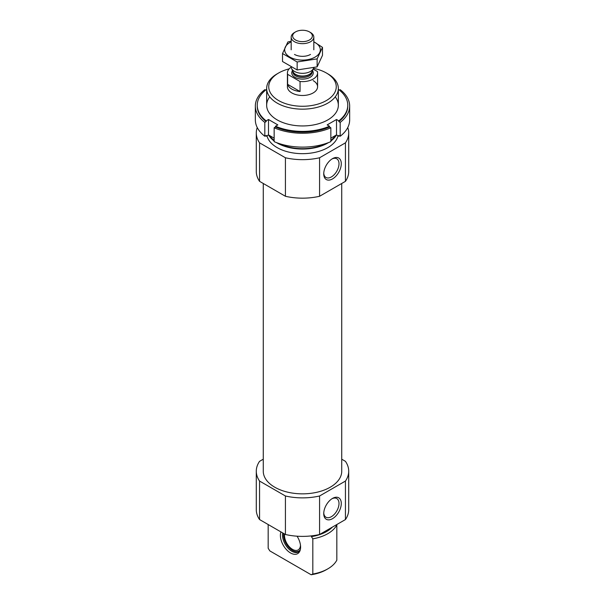 <?xml version="1.0" encoding="UTF-8"?>
<svg xmlns="http://www.w3.org/2000/svg" width="605" height="605" viewBox="0 0 605 605"><rect width="100%" height="100%" fill="white"/><g stroke="black" fill="none" stroke-linecap="round" stroke-linejoin="round"><path stroke-width="0.91" d="M336.622 524.656L336.826 524.974A35.839 20.691 180 0 1 312.815 538.836L311.416 536.62A34.114 19.693 180 0 0 332.395 527.091M268.174 524.535L268.174 548.259L269.86 550.921L311.136 574.75L312.815 574.024L312.815 538.836M336.826 524.974L336.826 560.162A35.839 20.691 180 0 1 327.842 568.844A35.839 20.691 180 0 1 312.815 574.024M327.842 568.844L326.375 569.691A33.767 19.496 180 0 1 311.136 574.75M341.734 459.195L345.44 461.335A46.214 26.68 180 0 1 348.714 471.197L348.714 509.697A46.214 26.68 180 0 1 345.44 519.559L319.576 534.495A46.214 26.68 180 0 1 285.424 534.495L259.56 519.559A46.214 26.68 180 0 1 256.286 509.697L256.286 471.197A46.214 26.68 180 0 1 259.56 461.335L263.266 459.195M341.734 183.481L341.734 471.197A39.234 22.65 180 0 1 302.5 493.846A39.234 22.65 180 0 1 263.266 471.197L263.266 183.481M348.714 471.197A46.214 26.68 180 0 1 345.44 481.058L319.576 495.987A46.214 26.68 180 0 1 285.424 495.987L259.56 481.058A46.214 26.68 180 0 1 256.286 471.197M313.496 68.342A33.767 19.496 180 0 1 326.375 72.993L326.375 72.993A33.767 19.496 180 0 1 326.375 100.559A33.767 19.496 180 0 1 278.625 100.559A33.767 19.496 180 0 1 278.625 72.993A33.767 19.496 180 0 1 289.13 68.872M313.171 80.616A15.087 8.712 180 0 1 317.587 86.772A15.087 8.712 180 0 1 302.5 95.484A15.087 8.712 180 0 1 287.413 86.772L287.413 72.91A15.087 8.712 180 0 1 291.202 67.14M327.842 73.84L326.375 72.993L327.842 73.84A35.839 20.691 180 0 1 338.339 88.466A35.839 20.691 180 0 1 302.5 109.157A35.839 20.691 180 0 1 266.661 88.466A35.839 20.691 180 0 1 277.158 73.84L278.625 72.993M330.852 138.174L336.509 134.9A35.839 20.691 180 0 1 330.852 141.018M328.492 142.606A35.839 20.691 180 0 1 276.508 142.606M274.148 141.018A35.839 20.691 180 0 1 268.507 134.915L274.148 138.174M338.013 135.77A35.839 20.691 180 0 1 302.5 153.67A35.839 20.691 180 0 1 266.987 135.77M347.746 127.557A46.214 26.68 180 0 1 348.714 132.979L348.714 171.48A46.214 26.68 180 0 1 345.44 181.341L319.576 196.277A46.214 26.68 180 0 1 285.424 196.277L285.424 157.769L259.56 142.84A46.214 26.68 180 0 1 256.286 132.979A46.214 26.68 180 0 1 257.254 127.557M285.424 196.277L259.56 181.341L259.56 142.84M259.56 181.341A46.214 26.68 180 0 1 256.286 171.48L256.286 132.979M348.714 132.979A46.214 26.68 180 0 1 345.44 142.84L319.576 157.769A46.214 26.68 180 0 1 285.424 157.769M345.44 181.341L345.44 142.84M323.736 173.854A12.41 7.162 120 0 0 332.508 178.921A12.41 7.162 120 0 0 341.288 163.721A12.41 7.162 120 0 0 332.508 158.654A12.41 7.162 120 0 0 323.736 173.854M319.576 196.277L319.576 157.769M285.424 495.987L285.424 534.495M259.56 481.058L259.56 519.559M323.736 513.607A12.41 7.162 120 0 0 332.508 518.674A12.41 7.162 120 0 0 341.288 503.481A12.41 7.162 120 0 0 332.508 498.414A12.41 7.162 120 0 0 323.736 513.607M345.44 481.058L345.44 519.559M319.576 495.987L319.576 534.495M280.954 531.916A14.293 8.251 -120 0 0 290.498 552.94A14.293 8.251 -120 0 0 299.936 550.89A14.293 8.251 -120 0 0 297.063 536.196M300.216 550.089A13.204 7.623 60 0 1 298.431 551.934A13.204 7.623 60 0 1 291.829 551.284A13.204 7.623 60 0 1 282.709 532.929M299.067 551.495A13.204 7.623 60 0 1 296.495 551.73L295.694 551.616A12.66 7.305 60 0 1 283.647 533.466M300.33 549.642A12.66 7.305 60 0 1 295.694 551.616M300.488 545.271A11.321 6.534 60 0 1 298.152 549.922A11.321 6.534 60 0 1 288.827 546.209A11.321 6.534 60 0 1 284.607 534.018M323.758 173.159A10.792 6.231 120 0 0 325.974 177.477A10.792 6.231 120 0 0 336.766 171.245A10.792 6.231 120 0 0 336.766 158.782A10.792 6.231 120 0 0 331.918 159.017M323.758 512.919A10.792 6.231 120 0 0 325.974 517.23A10.792 6.231 120 0 0 336.766 510.998A10.792 6.231 120 0 0 336.766 498.535A10.792 6.231 120 0 0 331.918 498.777M349.66 119.888A47.16 27.225 180 0 1 340.184 136.254L340.184 122.391A47.16 27.225 180 0 0 349.66 106.026L349.66 119.888M339.397 90.115L340.184 89.661A47.16 27.225 180 0 1 349.66 106.026M330.852 141.646A47.16 27.225 180 0 1 274.148 141.646L274.148 127.784A47.16 27.225 180 0 0 330.852 127.784L330.852 141.646M338.339 89.956L338.838 89.669A45.269 26.136 180 0 1 347.769 105.255L347.769 106.026A45.269 26.136 180 0 1 338.838 121.613L340.184 122.391M347.769 105.255A45.269 26.136 180 0 1 338.838 120.841L338.838 121.613M266.661 89.956L266.162 89.669A45.269 26.136 180 0 0 257.231 105.255A45.269 26.136 180 0 0 266.162 120.841L268.491 119.503L277.824 124.895L275.502 126.233A45.269 26.136 180 0 0 329.498 126.233L329.498 127.005A45.269 26.136 180 0 1 275.502 127.005L274.148 127.784M275.502 126.233L275.502 127.005M330.852 127.784L329.498 127.005M340.184 136.254L338.838 135.475L338.838 136.246A45.269 26.136 180 0 0 339.397 135.8M255.34 106.026L255.34 119.888A47.16 27.225 180 0 0 264.816 136.254L264.816 122.391A47.16 27.225 180 0 1 255.34 106.026A47.16 27.225 180 0 1 264.816 89.661L265.603 90.115M264.816 136.254L266.162 135.475L266.162 136.246A45.269 26.136 180 0 1 265.603 135.8M329.498 126.233L327.176 124.895L336.509 119.503L336.509 134.9L338.838 136.246M266.162 136.246L268.491 134.9L268.491 119.503M336.509 119.503L338.838 120.841M335.261 96.861A35.839 20.691 180 0 1 322.783 122.316A35.839 20.691 180 0 1 277.158 119.888A35.839 20.691 180 0 1 269.739 96.861M266.162 120.841L266.162 121.613A45.269 26.136 180 0 1 257.231 106.026L257.231 105.255M264.816 122.391L266.162 121.613M313.163 69.061L317.391 71.496A15.087 8.712 180 0 1 317.587 72.91A15.087 8.712 180 0 1 300.05 81.509L287.609 74.324A15.087 8.712 180 0 1 287.413 72.91M287.609 84.337A15.087 8.712 0 0 0 291.829 89.086A15.087 8.712 0 0 0 300.05 91.521L287.609 84.337L287.609 74.324M300.05 81.509L300.05 91.521M295.52 39.975A9.869 5.702 180 0 1 295.52 31.921A9.869 5.702 180 0 1 309.48 31.921A9.869 5.702 180 0 1 309.48 39.975A9.869 5.702 180 0 1 295.52 39.975M309.48 31.921L310.501 32.511A11.321 6.534 180 0 1 313.821 37.132A11.321 6.534 180 0 1 306.833 43.167A11.321 6.534 180 0 1 294.499 41.753A11.321 6.534 180 0 1 291.179 37.132A11.321 6.534 180 0 1 294.499 32.511L295.52 31.921M313.7 67.737A11.321 6.534 180 0 1 313.435 68.478A11.321 6.534 180 0 1 305.434 73.107A11.321 6.534 180 0 1 294.499 71.413A11.321 6.534 180 0 1 291.565 68.478A11.321 6.534 180 0 1 291.194 67.11M322.488 47.349L322.488 55.335L317.133 66.875L297.146 69.961L282.512 61.513L282.512 53.527L297.146 61.975L317.133 58.882L322.488 47.349L313.821 41.76M297.146 69.961L297.146 61.975M317.133 66.875L317.133 58.882M291.179 41.155L287.867 41.987L282.512 53.527M310.501 54.427L310.501 54.427A11.321 6.534 0 0 1 294.499 54.427M291.179 41.858A17.825 10.293 0 0 0 289.296 56.726A17.825 10.293 0 0 0 315.107 57.089A17.825 10.293 0 0 0 313.821 41.858M335.404 135.543A35.181 20.313 180 0 1 330.852 140.383M325.898 143.529A35.181 20.313 180 0 1 279.102 143.529M274.148 140.383A35.181 20.313 180 0 1 269.596 135.543M312.467 70.581A10.754 6.209 180 0 1 308.437 78.09A10.754 6.209 180 0 1 294.9 77.304A10.754 6.209 180 0 1 292.533 70.581M313.435 68.478L311.862 71.889A9.688 5.596 180 0 1 305.018 75.852A9.688 5.596 180 0 1 295.648 74.407A9.688 5.596 180 0 1 293.138 71.889L291.565 68.478M312.029 71.526A9.62 5.551 180 0 1 305.563 76.033A9.62 5.551 180 0 1 295.701 74.695A9.62 5.551 180 0 1 292.971 71.526M312.12 71.329L312.12 71.987A9.62 5.551 180 0 1 306.183 77.122A9.62 5.551 180 0 1 295.701 75.912A9.62 5.551 180 0 1 292.88 71.987L292.88 71.329M266.661 88.466L266.661 105.255M338.339 88.466L338.339 105.255M317.587 72.91L317.587 86.772M291.179 37.132L291.179 49.807M313.821 37.132L313.821 49.807"/></g></svg>
